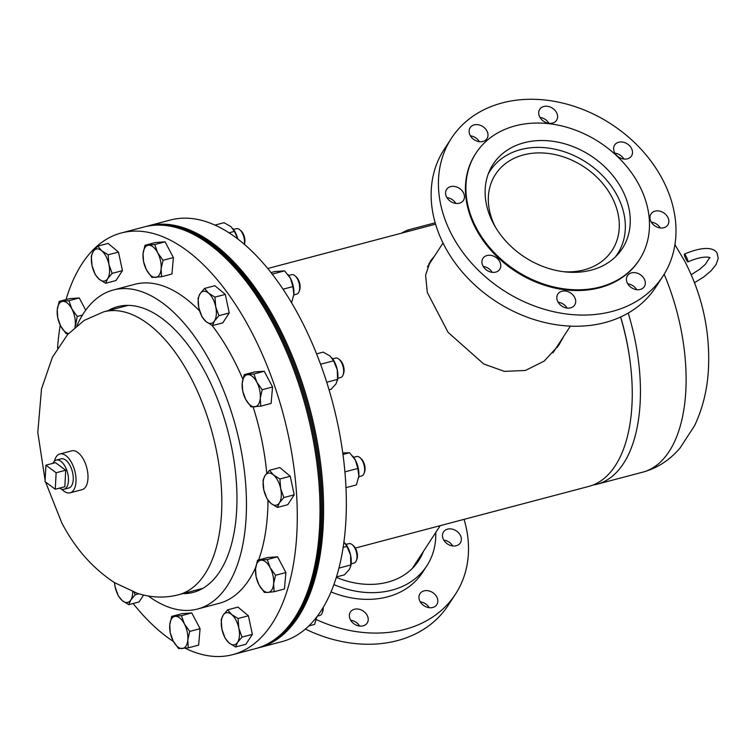 <?xml version="1.0" encoding="UTF-8"?>
<svg xmlns="http://www.w3.org/2000/svg" width="756" height="756" viewBox="0 0 756 756"><rect width="100%" height="100%" fill="white"/><g stroke="black" fill="none" stroke-linecap="round" stroke-linejoin="round"><path stroke-width="1.13" d="M563.787 336.24L558.901 345.048L544.244 361.066L525.439 370.468L504.375 371.366L483.745 363.995L448.1 332.375L427.291 292.43L425.6 275.137L430.334 261.16L434.502 256.095M428.832 263.75L431.175 261.189M620.563 317.029A146.333 74.003 75.2 0 1 615.252 465.743A146.333 74.003 75.2 0 1 588.905 486.382L355.329 548.072M560.612 341.107L557.238 347.476M628.208 313.088A146.333 74.003 75.2 0 1 597.089 484.218A146.333 74.003 75.2 0 1 592.931 485.068M629.294 355.811A139.161 70.374 -104.8 0 0 620.638 316.991M68.938 487.97A15.092 7.636 -104.8 0 0 73.096 475.42A15.092 7.636 -104.8 0 0 61.227 458.788M61.888 489.255A20.081 10.159 -104.8 0 0 70.081 492.836L82.054 489.671A20.081 10.159 -104.8 0 0 87.753 472.925A20.081 10.159 -104.8 0 0 71.792 450.831L59.828 453.997A20.081 10.159 -104.8 0 0 54.46 461.151M70.081 492.836A20.081 10.159 -104.8 0 0 75.789 476.091A20.081 10.159 -104.8 0 0 59.828 453.997M59.554 488.102A15.092 7.636 -104.8 0 0 64.024 489.274A15.092 7.636 -104.8 0 0 68.465 480.825A15.092 7.636 -104.8 0 0 64.77 465.932A15.092 7.636 -104.8 0 0 56.313 460.083A15.092 7.636 -104.8 0 0 53.005 463.305M65.696 470.223L55.481 462.653L45.908 465.176L45.058 481.657L55.282 489.236L64.855 486.703L65.696 470.223L56.124 472.755L45.908 465.176M55.282 489.236L56.124 472.755M563.938 271.754A69.609 54.621 33.1 0 0 584.114 269.873A69.609 54.621 33.1 0 0 612.105 250.425A69.609 54.621 33.1 0 0 599.933 180.334A69.609 54.621 33.1 0 0 523.502 154.895A69.609 54.621 33.1 0 0 495.511 174.352A69.609 54.621 33.1 0 0 495.388 227.027M615.365 256.927A76.035 59.667 33.1 0 0 617.491 253.931A76.035 59.667 33.1 0 0 604.195 177.376A76.035 59.667 33.1 0 0 520.704 149.594A76.035 59.667 33.1 0 0 490.124 170.837A76.035 59.667 33.1 0 0 488.244 173.993M336.335 577.319A77.131 60.527 33.1 0 0 360.508 583.821A77.131 60.527 33.1 0 0 418.692 560.621A77.131 60.527 33.1 0 0 423.322 551.53M359.62 626.072A10.045 7.881 33.1 0 0 367.189 623.048A10.045 7.881 33.1 0 0 366.622 614.439A10.045 7.881 33.1 0 0 357.947 609.053A10.045 7.881 33.1 0 0 350.368 612.077A10.045 7.881 33.1 0 0 350.945 620.685A10.045 7.881 33.1 0 0 359.62 626.072A10.045 7.881 33.1 0 0 350.661 620.222L350.661 620.222M429.219 607.682A10.045 7.881 33.1 0 0 436.798 604.658A10.045 7.881 33.1 0 0 436.221 596.049A10.045 7.881 33.1 0 0 427.556 590.663A10.045 7.881 33.1 0 0 419.977 593.687A10.045 7.881 33.1 0 0 420.553 602.296A10.045 7.881 33.1 0 0 429.219 607.682A10.045 7.881 33.1 0 0 420.27 601.842A10.045 7.881 33.1 0 0 420.26 601.833M452.75 545.955A10.045 7.881 33.1 0 0 460.328 542.931A10.045 7.881 33.1 0 0 459.752 534.322A10.045 7.881 33.1 0 0 451.077 528.935A10.045 7.881 33.1 0 0 443.507 531.959A10.045 7.881 33.1 0 0 444.074 540.568A10.045 7.881 33.1 0 0 452.75 545.955A10.045 7.881 33.1 0 0 443.791 540.105L443.791 540.105M331.005 591.929A86.798 68.116 33.1 0 0 356.936 598.724A86.798 68.116 33.1 0 0 422.415 572.604L426.79 565.904A86.798 68.116 33.1 0 0 435.73 532.517M333.878 584.596A86.798 68.116 33.1 0 0 361.311 592.014A86.798 68.116 33.1 0 0 426.79 565.904M305.396 629.039A126.252 99.074 33.1 0 0 352.92 643.318A126.252 99.074 33.1 0 0 448.166 605.339L455.462 594.169A126.252 99.074 33.1 0 0 464.071 519.353M316.282 619.57A126.252 99.074 33.1 0 0 360.215 632.148A126.252 99.074 33.1 0 0 455.462 594.169M564.099 271.773A77.131 60.527 -146.9 0 1 497.514 230.429A77.131 60.527 -146.9 0 1 493.101 164.279A77.131 60.527 -146.9 0 1 551.285 141.079A77.131 60.527 -146.9 0 1 617.869 182.432A77.131 60.527 -146.9 0 1 622.292 248.573A77.131 60.527 -146.9 0 1 564.099 271.773M483.226 266.481A10.045 7.881 -146.9 0 1 483.235 266.481A10.045 7.881 -146.9 0 1 492.194 272.33A10.045 7.881 -146.9 0 1 483.519 266.944A10.045 7.881 -146.9 0 1 482.942 258.335A10.045 7.881 -146.9 0 1 490.521 255.311A10.045 7.881 -146.9 0 1 499.187 260.697A10.045 7.881 -146.9 0 1 499.763 269.306A10.045 7.881 -146.9 0 1 492.184 272.33M446.89 197.571A10.045 7.881 -146.9 0 1 446.9 197.571A10.045 7.881 -146.9 0 1 455.859 203.411A10.045 7.881 -146.9 0 1 447.183 198.034A10.045 7.881 -146.9 0 1 446.607 189.416A10.045 7.881 -146.9 0 1 454.186 186.401A10.045 7.881 -146.9 0 1 462.852 191.778A10.045 7.881 -146.9 0 1 463.428 200.397A10.045 7.881 -146.9 0 1 455.849 203.411M470.421 135.834L470.421 135.834A10.045 7.881 -146.9 0 1 479.38 141.684A10.045 7.881 -146.9 0 1 470.704 136.297A10.045 7.881 -146.9 0 1 470.137 127.688A10.045 7.881 -146.9 0 1 477.707 124.664A10.045 7.881 -146.9 0 1 486.382 130.051A10.045 7.881 -146.9 0 1 486.958 138.66A10.045 7.881 -146.9 0 1 479.38 141.684M540.03 117.454L540.03 117.454A10.045 7.881 -146.9 0 1 548.988 123.304A10.045 7.881 -146.9 0 1 540.313 117.917A10.045 7.881 -146.9 0 1 539.737 109.299A10.045 7.881 -146.9 0 1 547.316 106.284A10.045 7.881 -146.9 0 1 555.991 111.661A10.045 7.881 -146.9 0 1 556.558 120.28A10.045 7.881 -146.9 0 1 548.988 123.304M614.94 153.184L614.94 153.184A10.045 7.881 -146.9 0 1 623.898 159.034A10.045 7.881 -146.9 0 1 615.223 153.648A10.045 7.881 -146.9 0 1 614.656 145.029A10.045 7.881 -146.9 0 1 622.226 142.015A10.045 7.881 -146.9 0 1 630.901 147.401A10.045 7.881 -146.9 0 1 631.477 156.01A10.045 7.881 -146.9 0 1 623.898 159.034M651.275 222.103L651.275 222.103A10.045 7.881 -146.9 0 1 660.234 227.943A10.045 7.881 -146.9 0 1 651.559 222.566A10.045 7.881 -146.9 0 1 650.992 213.948A10.045 7.881 -146.9 0 1 658.561 210.924A10.045 7.881 -146.9 0 1 667.236 216.31A10.045 7.881 -146.9 0 1 667.813 224.929A10.045 7.881 -146.9 0 1 660.234 227.943M627.745 283.831L627.745 283.831A10.045 7.881 -146.9 0 1 636.713 289.68A10.045 7.881 -146.9 0 1 628.038 284.294A10.045 7.881 -146.9 0 1 627.461 275.685A10.045 7.881 -146.9 0 1 635.04 272.661A10.045 7.881 -146.9 0 1 643.706 278.047A10.045 7.881 -146.9 0 1 644.282 286.656A10.045 7.881 -146.9 0 1 636.703 289.68M558.145 302.211L558.145 302.211A10.045 7.881 -146.9 0 1 567.104 308.061A10.045 7.881 -146.9 0 1 558.429 302.674A10.045 7.881 -146.9 0 1 557.852 294.065A10.045 7.881 -146.9 0 1 565.431 291.041A10.045 7.881 -146.9 0 1 574.106 296.428A10.045 7.881 -146.9 0 1 574.673 305.037A10.045 7.881 -146.9 0 1 567.104 308.061M546.72 100.208A126.252 99.074 -146.9 0 1 655.717 167.889A126.252 99.074 -146.9 0 1 662.946 276.157A126.252 99.074 -146.9 0 1 567.699 314.137A126.252 99.074 -146.9 0 1 458.703 246.456A126.252 99.074 -146.9 0 1 451.474 138.187A126.252 99.074 -146.9 0 1 546.72 100.208M662.946 276.157L655.65 287.327A126.252 99.074 -146.9 0 1 560.404 325.307A126.252 99.074 -146.9 0 1 451.417 257.626A126.252 99.074 -146.9 0 1 444.188 149.357L451.474 138.187M549.593 123.767A97.552 76.554 -146.9 0 1 633.812 176.072A97.552 76.554 -146.9 0 1 639.396 259.733A97.552 76.554 -146.9 0 1 565.8 289.085A97.552 76.554 -146.9 0 1 481.572 236.779A97.552 76.554 -146.9 0 1 475.987 153.118A97.552 76.554 -146.9 0 1 549.593 123.767M639.396 259.733L638.914 260.48A97.552 76.554 -146.9 0 1 565.308 289.831A97.552 76.554 -146.9 0 1 481.09 237.526A97.552 76.554 -146.9 0 1 475.505 153.865L475.987 153.118M147.033 226.195A218.068 110.281 75.2 0 1 147.628 226.035A218.068 110.281 75.2 0 1 284.814 339.047A218.068 110.281 75.2 0 1 314.146 581.525A218.068 110.281 75.2 0 1 259.006 647.703A218.068 110.281 75.2 0 1 258.401 647.864M147.628 226.035L170.365 220.024A218.068 110.281 75.2 0 1 307.55 333.037A218.068 110.281 75.2 0 1 336.883 575.514A218.068 110.281 75.2 0 1 281.742 641.702L259.006 647.703M182.772 593.649A147.77 74.731 -104.8 0 0 193.186 592.383A147.77 74.731 -104.8 0 0 230.552 547.533A147.77 74.731 -104.8 0 0 210.678 383.226A147.77 74.731 -104.8 0 0 117.719 306.643A147.77 74.731 -104.8 0 0 108.032 310.678M148.318 596.002A164.988 83.434 -104.8 0 0 197.581 609.024L219.117 603.335A164.988 83.434 -104.8 0 0 255.764 567.142M258.637 559.941A164.988 83.434 -104.8 0 0 260.839 553.26A164.988 83.434 -104.8 0 0 267.993 500.274M197.581 609.024A164.988 83.434 -104.8 0 0 239.302 558.949A164.988 83.434 -104.8 0 0 217.114 375.496A164.988 83.434 -104.8 0 0 113.315 289.992A164.988 83.434 -104.8 0 0 76.914 325.656M185.192 648.232A218.068 110.281 -104.8 0 0 232.678 654.658L255.415 648.657A218.068 110.281 -104.8 0 0 310.555 582.47A218.068 110.281 -104.8 0 0 281.232 339.992A218.068 110.281 -104.8 0 0 144.037 226.98L121.3 232.98A218.068 110.281 -104.8 0 0 66.159 299.168A218.068 110.281 -104.8 0 0 66.037 299.584M60.234 325.165A218.068 110.281 -104.8 0 0 57.541 348.025M133.141 603.515A218.068 110.281 -104.8 0 0 173.464 641.532M232.678 654.658A218.068 110.281 -104.8 0 0 287.819 588.47A218.068 110.281 -104.8 0 0 258.495 345.993A218.068 110.281 -104.8 0 0 121.3 232.98M266.774 473.247A164.988 83.434 -104.8 0 0 253.118 406.917M242.865 379.238A164.988 83.434 -104.8 0 0 212.02 325.373M199.641 311.009A164.988 83.434 -104.8 0 0 134.861 284.303L113.315 289.992M144.632 226.828A218.068 110.281 75.2 0 1 145.237 226.668L146.428 226.346A218.068 110.281 75.2 0 1 283.623 339.359A218.068 110.281 75.2 0 1 312.946 581.837A218.068 110.281 75.2 0 1 257.805 648.024L256.605 648.336A218.068 110.281 75.2 0 1 256.01 648.497M145.237 226.668A218.068 110.281 75.2 0 1 282.423 339.68A218.068 110.281 75.2 0 1 311.755 582.158A218.068 110.281 75.2 0 1 256.605 648.336M293.81 294.868L296.721 294.103A10.045 5.075 -104.8 0 0 298.525 292.685A10.045 5.075 -104.8 0 0 299.111 291.495A10.045 5.075 -104.8 0 0 294.953 275.76A10.045 5.075 -104.8 0 0 291.589 274.683L288.679 275.449M202.041 316.906L206.019 321.574L212.455 325.59L214.458 320.969L218.909 315.696L215.706 306.738L214.95 297.117L208.514 293.101L204.536 288.442L200.085 293.706L198.081 298.327L198.837 307.947L202.041 316.906M204.536 288.442L214.874 285.711L225.288 294.396L229.248 312.965L222.793 322.859L212.455 325.59M225.288 294.396L214.95 297.117M229.248 312.965L218.909 315.696M299.111 291.495L299.622 290.087A8.524 4.309 -104.8 0 0 296.097 276.734L294.953 275.76M215.706 306.738A16.5 8.344 75.2 0 1 214.458 320.969A16.5 8.344 75.2 0 1 206.019 321.574A16.5 8.344 75.2 0 1 198.837 307.947A16.5 8.344 -104.8 0 1 200.085 293.706A16.5 8.344 75.2 0 1 208.514 293.101A16.5 8.344 75.2 0 1 215.706 306.738M291.57 302.769L293.857 294.368L292.903 286.6L283.037 289.198M272.217 274.126L284.606 270.856L290.427 278.284L292.903 286.6M284.606 270.856L274.863 271.555L271.007 272.576M287.885 274.428A16.5 8.344 75.2 0 1 288.045 274.617A16.5 8.344 75.2 0 1 290.427 278.284A16.5 8.344 75.2 0 1 293.857 294.368A16.5 8.344 75.2 0 1 293.668 295.908A16.5 8.344 75.2 0 1 293.649 295.965L293.668 295.908M686.079 256.341A4.3 0.652 -114.4 0 0 684.388 254.092A4.3 0.652 -114.4 0 0 686.259 259.686A4.3 0.652 -114.4 0 0 687.951 261.926A4.3 0.652 -114.4 0 0 686.079 256.341M244.349 244.32L244.434 244.075A8.524 4.309 -104.8 0 0 244.887 241.92A8.524 4.309 -104.8 0 0 240.909 230.712L239.765 229.748A10.045 5.075 -104.8 0 0 236.401 228.662L233.491 229.427M244.264 244.245A10.045 5.075 -104.8 0 0 244.453 242.95A10.045 5.075 -104.8 0 0 239.765 229.748M151.871 277.433L161.604 276.734L161.104 268.843L163.05 260.3L157.673 252.75L154.753 244.557L145.01 245.256L143.064 253.799L143.574 261.699L146.494 269.892L151.871 277.433M145.01 245.256L155.349 242.525L165.091 241.826L173.389 257.569L171.943 274.003L161.604 276.734M165.091 241.826L154.753 244.557M173.389 257.569L163.05 260.3M157.673 252.75A16.5 8.344 75.2 0 1 161.104 268.843A16.5 8.344 75.2 0 1 155.509 277.405A16.5 8.344 75.2 0 1 146.494 269.892A16.5 8.344 -104.8 0 1 143.064 253.799A16.5 8.344 75.2 0 1 148.658 245.237A16.5 8.344 75.2 0 1 157.673 252.75M105.66 283.273L107.654 278.652L112.115 273.379L108.902 264.42L108.155 254.8L101.72 250.784L97.741 246.125L93.281 251.389L91.287 256.01L92.034 265.63L95.247 274.589L99.225 279.257L105.66 283.273L115.989 280.542L122.444 270.648L112.115 273.379M108.155 254.8L118.484 252.079L108.07 243.394L97.741 246.125M118.484 252.079L122.444 270.648M101.72 250.784A16.5 8.344 75.2 0 1 108.902 264.42A16.5 8.344 75.2 0 1 107.654 278.652A16.5 8.344 75.2 0 1 99.225 279.257A16.5 8.344 -104.8 0 1 92.034 265.63A16.5 8.344 75.2 0 1 93.281 251.389A16.5 8.344 75.2 0 1 101.72 250.784M75.184 327.112L77.235 316.433L71.848 308.883L68.928 300.69L59.195 301.389L57.248 309.932L57.749 317.822L60.669 326.016L66.046 333.566L68.475 333.604M82.489 315.044L77.235 316.433M68.928 300.69L79.267 297.959L69.524 298.658L59.195 301.389M79.267 297.959L85.721 310.196M68.588 333.481A16.5 8.344 -104.8 0 1 60.669 326.016A16.5 8.344 75.2 0 1 57.248 309.932A16.5 8.344 75.2 0 1 62.833 301.36A16.5 8.344 75.2 0 1 71.848 308.883A16.5 8.344 75.2 0 1 75.279 324.976A16.5 8.344 75.2 0 1 74.929 327.329M138.877 593.81L135.22 594.774L134.067 592.241M143.593 595.048L139.104 601.937L128.766 604.668L130.769 600.047L135.22 594.774M114.506 582.649L115.148 587.025L118.352 595.983L122.33 600.651L128.766 604.668M132.687 591.731A16.5 8.344 -104.8 0 1 130.769 600.047A16.5 8.344 75.2 0 1 122.33 600.651A16.5 8.344 75.2 0 1 115.148 587.025A16.5 8.344 75.2 0 1 114.534 582.659M181.44 615.668L171.697 616.367L169.75 624.91L170.261 632.81L173.181 641.003L178.558 648.544L188.301 647.845L187.79 639.954L189.737 631.411L184.36 623.87L181.44 615.668L191.778 612.946L200.075 628.68L189.737 631.411M171.697 616.367L182.035 613.645L191.778 612.946M200.075 628.68L198.63 645.114L188.301 647.845M173.181 641.003A16.5 8.344 75.2 0 1 169.75 624.91A16.5 8.344 75.2 0 1 175.345 616.348A16.5 8.344 75.2 0 1 184.36 623.87A16.5 8.344 -104.8 0 1 187.79 639.954A16.5 8.344 75.2 0 1 182.196 648.525A16.5 8.344 75.2 0 1 173.181 641.003M227.65 609.827L223.2 615.1L221.196 619.722L221.943 629.332L225.156 638.3L229.134 642.969L235.57 646.985L237.564 642.364L242.024 637.091L238.811 628.123L238.064 618.512L231.629 614.496L227.65 609.827L237.989 607.106L248.403 615.781L238.064 618.512M248.403 615.781L252.362 634.36L242.024 637.091M252.362 634.36L245.908 644.254L235.57 646.985M317.369 616.14L319.826 615.497A10.045 5.075 -104.8 0 0 322.217 612.889A10.045 5.075 -104.8 0 0 322.774 608.136M322.217 612.889L322.736 611.481A8.524 4.309 -104.8 0 0 323.209 607.427M229.134 642.969A16.5 8.344 75.2 0 1 221.943 629.332A16.5 8.344 75.2 0 1 223.2 615.1A16.5 8.344 75.2 0 1 231.629 614.496A16.5 8.344 -104.8 0 1 238.811 628.123A16.5 8.344 75.2 0 1 237.564 642.364A16.5 8.344 75.2 0 1 229.134 642.969M351.124 563.834L354.035 563.069A10.045 5.075 -104.8 0 0 356.426 560.461L356.945 559.053A8.524 4.309 -104.8 0 0 355.622 548.591A8.524 4.309 -104.8 0 0 353.421 545.7L352.268 544.726A10.045 5.075 -104.8 0 0 348.903 543.649L346.002 544.414M356.426 560.461A10.045 5.075 -104.8 0 0 354.876 548.138A10.045 5.075 -104.8 0 0 352.268 544.726M257.522 560.243L255.566 568.786L256.076 576.677L258.996 584.87L264.373 592.411L268.021 592.392L274.116 591.712L273.606 583.821L275.553 575.278L270.175 567.737L267.255 559.544L257.522 560.243L267.851 557.512L277.594 556.813L267.255 559.544M277.594 556.813L285.891 572.547L275.553 575.278M285.891 572.547L284.454 588.99L274.116 591.712M268.021 592.392A16.5 8.344 75.2 0 1 258.996 584.87A16.5 8.344 75.2 0 1 255.566 568.786A16.5 8.344 75.2 0 1 261.16 560.215A16.5 8.344 -104.8 0 1 270.175 567.737A16.5 8.344 75.2 0 1 273.606 583.821A16.5 8.344 75.2 0 1 268.021 592.392M358.769 476.724L361.67 475.959A10.045 5.075 -104.8 0 0 364.061 473.35A10.045 5.075 -104.8 0 0 359.913 457.616A10.045 5.075 -104.8 0 0 359.865 457.588A10.045 5.075 -104.8 0 0 356.539 456.539L353.638 457.304M263.041 480.183L263.787 489.803L267 498.762L270.979 503.43L277.414 507.446L279.408 502.825L283.869 497.552L280.656 488.593L279.909 478.973L273.474 474.957L269.495 470.289L265.035 475.562L263.041 480.183M279.909 478.973L290.247 476.242L279.833 467.567L269.495 470.289M290.247 476.242L294.207 494.821L283.869 497.552M294.207 494.821L287.752 504.715L277.414 507.446M364.061 473.35L364.581 471.942A8.524 4.309 -104.8 0 0 361.056 458.59A8.524 4.309 -104.8 0 0 361.018 458.561M279.408 502.825A16.5 8.344 75.2 0 1 270.979 503.43A16.5 8.344 75.2 0 1 263.787 489.803A16.5 8.344 75.2 0 1 265.035 475.562A16.5 8.344 -104.8 0 1 273.474 474.957A16.5 8.344 75.2 0 1 280.656 488.593A16.5 8.344 75.2 0 1 279.408 502.825M337.781 378.274L340.691 377.509A10.045 5.075 -104.8 0 0 343.082 374.9A10.045 5.075 -104.8 0 0 338.924 359.176A10.045 5.075 -104.8 0 0 336.042 358.013A10.045 5.075 -104.8 0 0 335.56 358.089L332.659 358.854M242.733 391.117L245.653 399.31L251.03 406.86L260.773 406.161L260.262 398.27L262.209 389.727L256.832 382.177L253.912 373.984L244.179 374.683L242.222 383.226L242.733 391.117M253.912 373.984L264.25 371.253L254.507 371.952L244.179 374.683M264.25 371.253L272.547 386.996L262.209 389.727M272.547 386.996L271.111 403.43L260.773 406.161M343.082 374.9L343.602 373.492A8.524 4.309 -104.8 0 0 340.077 360.139L338.924 359.176M260.262 398.27A16.5 8.344 75.2 0 1 254.677 406.832A16.5 8.344 75.2 0 1 245.653 399.31A16.5 8.344 75.2 0 1 242.222 383.226A16.5 8.344 -104.8 0 1 247.817 374.655A16.5 8.344 75.2 0 1 256.832 382.177A16.5 8.344 75.2 0 1 260.262 398.27M232.744 228.473A16.5 8.344 75.2 0 1 232.857 228.605A16.5 8.344 75.2 0 1 237.8 238.99L234.436 231.383L229.04 232.81M214.959 225.09L224.022 222.699L230.901 226.602L234.436 231.383M308.788 625.949L314.572 624.428L316.849 616.839A16.5 8.344 75.2 0 1 316.773 617.293A16.5 8.344 75.2 0 1 316.764 617.359L316.773 617.293M336.448 576.941L344.443 574.834L349.348 569.448L350.803 565.96L350.595 555.206L346.938 546.361L343.914 542.024M338.934 568.096L350.897 564.94M343.148 547.363L346.938 546.361M345.256 543.451A16.5 8.344 75.2 0 1 345.36 543.583A16.5 8.344 75.2 0 1 350.595 555.206A16.5 8.344 75.2 0 1 350.982 564.864L350.803 565.96M345.974 487.648L356.416 484.889L358.816 476.223A16.5 8.344 75.2 0 1 358.618 477.754A16.5 8.344 75.2 0 1 358.609 477.82L358.618 477.754M344.916 471.867L357.862 468.446L358.816 476.223A16.5 8.344 75.2 0 0 355.386 460.139L349.565 452.712L342.77 452.995M357.862 468.446L355.386 460.139A16.5 8.344 75.2 0 0 352.995 456.473L352.636 456.038M342.969 454.45L349.565 452.712M329.058 389.812L331.1 389.274L336.004 383.887L337.554 379.38L326.734 382.243M320.563 364.25L333.594 360.81L337.252 369.656L337.554 379.38M333.594 360.81L330.06 356.019L323.181 352.126L316.575 353.865M331.912 357.9A16.5 8.344 75.2 0 1 332.016 358.032A16.5 8.344 75.2 0 1 337.252 369.656A16.5 8.344 75.2 0 1 337.639 379.314L337.459 380.4M435.182 222.803L408.051 229.966A147.987 74.844 -104.8 0 0 401.672 233.122M408.051 229.966L408.457 231.336M674.928 244.651L684.7 261.141C702.447 295.464 710.356 331.723 708.41 369.901C707.229 390.087 702.598 408.722 694.518 425.817L679.814 448.346C669.504 460.262 657.153 468.191 642.751 472.16A146.333 74.003 -104.8 0 0 664.165 274.22M45.124 480.429L37.8 432.46L41.514 388.915L52.372 357.323L67.53 334.643L84.19 320.402L103.723 311.822A146.333 74.003 75.2 0 1 190.654 377.339A146.333 74.003 75.2 0 1 178.463 594.792L202.863 588.338M435.579 224.173L267.737 268.503M642.751 472.16L597.089 484.218M45.568 482.035L61.775 522.84C74.967 548.223 92.534 568.153 114.487 582.63L137.535 593.403C151.398 597.75 165.035 598.213 178.463 594.792M103.723 311.822L128.123 305.377M64.024 489.274L68.805 488.007M56.313 460.083L61.104 458.826M490.124 170.837L488.47 173.37M443.025 243.035L427.442 266.906M617.491 253.931L615.838 256.473M570.383 326.129L552.882 352.948M440.2 525.656L412.237 568.521M684.388 254.092C706.879 244.566 715.516 249.045 717.255 253.657L718.2 258.41L716.074 264.572L711.065 270.809L703.93 276.828L694.509 282.725M691.22 274.712L699.678 269.278L705.301 264.402L709.619 257.692M687.951 261.926C705.102 254.233 711.698 258.127 709.695 257.739L709.648 257.673M361.056 458.59L359.913 457.616"/></g></svg>
